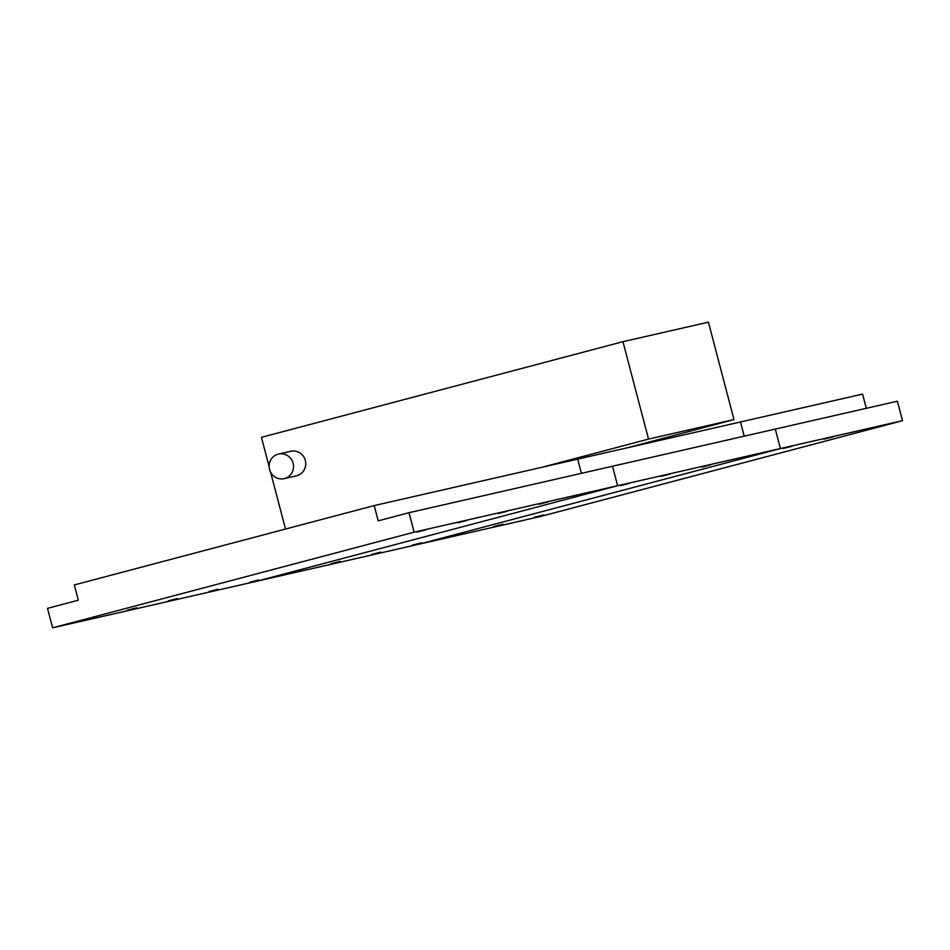 <?xml version="1.0" encoding="UTF-8"?>
<svg xmlns="http://www.w3.org/2000/svg" width="950" height="950" viewBox="0 0 950 950"><rect width="100%" height="100%" fill="white"/><g stroke="black" fill="none" stroke-linecap="round" stroke-linejoin="round"><path stroke-width="1.43" d="M412.431 545.122L421.562 542.794L412.431 545.122M742.508 457.781L751.652 455.442L742.508 457.781M371.735 554.42L380.867 552.081L371.735 554.42M701.812 467.067L710.944 464.74L701.812 467.067M331.027 563.706L340.171 561.367L331.027 563.706M661.117 476.366L670.249 474.026L661.117 476.366M290.332 572.992L299.476 570.665L290.332 572.992M620.421 485.652L629.553 483.324L620.421 485.652M866.305 408.298L862.576 394.096L740.489 421.966L744.206 436.169L740.489 421.966L374.205 505.578L74.302 584.939L78.304 600.198L47.5 608.356L52.606 627.831L414.129 532.178L409.022 512.691L378.207 520.849L374.205 505.578M581.424 473.338L577.695 459.135L581.424 473.338M902.5 420.684L540.977 516.349L418.891 544.219L780.401 448.554L418.891 544.219L256.096 581.388L617.619 485.723L612.501 466.236L617.619 485.723L780.401 448.554L775.295 429.079L897.394 401.209L902.5 420.684L780.401 448.554L775.295 429.079L409.022 512.691M534.518 517.251L543.661 514.912L534.518 517.251M864.607 429.911L873.739 427.571L864.607 429.911M493.822 526.538L502.966 524.21L493.822 526.538M823.899 439.197L833.043 436.869L823.899 439.197M453.126 535.836L462.258 533.496L453.126 535.836M783.204 448.495L792.347 446.156L783.204 448.495M293.123 463.232A12.588 12.196 -102.9 0 0 278.528 454.076A12.588 12.196 -102.9 0 0 269.539 469.478A12.588 12.196 -102.9 0 0 284.133 478.634A12.588 12.196 -102.9 0 0 293.123 463.232M284.133 478.634L296.341 475.843A12.588 12.196 -102.9 0 0 305.33 460.453A12.588 12.196 -102.9 0 0 290.736 451.298L278.528 454.076M648.518 439.09L733.982 419.579L708.427 322.169L622.962 341.679L648.518 439.09L541.904 467.305M733.982 419.579L627.368 447.794M285.511 529.055L270.584 472.174M269.123 466.604L261.44 437.332L622.962 341.679M86.842 619.447L95.986 617.12L86.842 619.447M416.931 532.107L426.063 529.779L416.931 532.107M127.549 610.161L136.681 607.822L127.549 610.161M457.627 522.821L466.759 520.481L457.627 522.821M168.245 600.863L177.377 598.536L168.245 600.863M498.322 513.523L507.466 511.195L498.322 513.523M208.941 591.577L218.072 589.237L208.941 591.577M539.018 504.236L548.162 501.897L539.018 504.236M249.636 582.291L258.78 579.951L249.636 582.291M579.714 494.95L588.857 492.611L579.714 494.95M52.606 627.831L256.096 581.388L617.619 485.723L414.129 532.178"/></g></svg>
